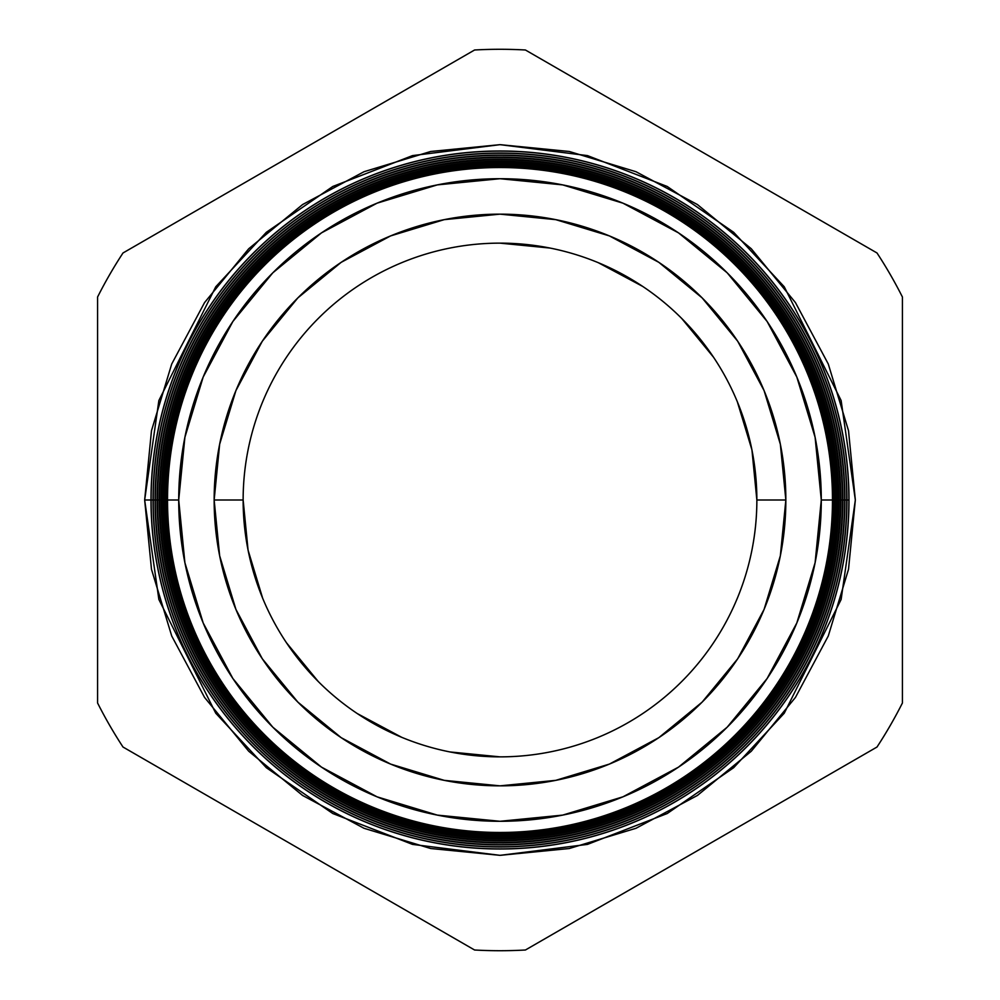 <?xml version="1.0" encoding="UTF-8"?>
<svg xmlns="http://www.w3.org/2000/svg" width="1000" height="1000" viewBox="0 0 1000 1000"><rect width="100%" height="100%" fill="white"/><g stroke="black" fill="none" stroke-linecap="round" stroke-linejoin="round"><path stroke-width="1.5" d="M756.862 500L756.862 500A256.863 256.863 0 0 0 500 243.137A256.863 256.863 0 0 0 243.137 500L243.137 500A256.863 256.863 0 0 1 500 243.137A256.863 256.863 0 0 1 756.862 500L785.85 500L756.862 500A256.863 256.863 0 0 1 500 756.862A256.863 256.863 0 0 1 243.137 500L214.15 500A285.85 285.85 0 0 1 500 214.15A285.85 285.85 0 0 1 785.85 500L780.35 444.237L764.087 390.613L737.675 341.188L702.125 297.875L658.812 262.325L609.388 235.912L555.763 219.65L500 214.15L444.237 219.65L390.613 235.912L341.188 262.325L297.875 297.875L262.325 341.188L235.912 390.613L219.65 444.237L214.15 500L219.65 555.763L235.912 609.388L262.325 658.812L297.875 702.125L341.188 737.675L390.613 764.087L444.237 780.35L500 785.85L555.763 780.35L609.388 764.087L658.812 737.675L702.125 702.125L737.675 658.812L764.087 609.388L780.35 555.763L785.85 500A285.85 285.85 0 0 1 500 785.85A285.85 285.85 0 0 1 214.15 500L243.137 500A256.863 256.863 0 0 0 500 756.862A256.863 256.863 0 0 0 756.862 500L751.938 449.888L756.862 500M500.025 756.862L449.888 751.938L500 756.862M401.737 737.325L357.287 713.575L401.737 737.325M318.363 681.637L286.425 642.712M262.688 598.3L248.062 550.112L243.137 500L248.062 550.112L262.688 598.3M499.975 243.137L550.112 248.062L500 243.137M598.263 262.675L642.712 286.425L598.263 262.675M681.637 318.363L713.575 357.287M737.312 401.7L751.938 449.888L737.312 401.7M167.338 500A332.663 332.663 0 0 1 500 167.338A332.663 332.663 0 0 1 832.663 500L833.875 500A333.875 333.875 0 0 0 500 166.125A333.875 333.875 0 0 0 166.125 500A333.875 333.875 0 0 1 500 166.125A333.875 333.875 0 0 1 833.875 500L834.7 500A334.7 334.7 0 0 0 500 165.3A334.7 334.7 0 0 0 165.3 500L166.125 500L165.3 500A334.7 334.7 0 0 0 500 834.7A334.7 334.7 0 0 0 834.7 500A334.7 334.7 0 0 1 500 834.7A334.7 334.7 0 0 1 165.3 500L163.975 500A336.025 336.025 0 0 0 500 836.025A336.025 336.025 0 0 0 836.025 500L833.875 500A333.875 333.875 0 0 1 500 833.875A333.875 333.875 0 0 1 166.125 500L167.525 500A332.475 332.475 0 0 1 500 167.525A332.475 332.475 0 0 1 832.475 500L832.663 500A332.663 332.663 0 0 0 500 167.338A332.663 332.663 0 0 0 167.338 500A332.663 332.663 0 0 0 500 832.663A332.663 332.663 0 0 0 832.663 500L832.475 500A332.475 332.475 0 0 1 500 832.475A332.475 332.475 0 0 1 167.525 500A332.475 332.475 0 0 0 500 832.475A332.475 332.475 0 0 0 832.475 500L821.287 500A321.287 321.287 0 0 1 500 821.287A321.287 321.287 0 0 1 178.713 500L166.125 500A333.875 333.875 0 0 0 500 833.875A333.875 333.875 0 0 0 833.875 500L832.663 500A332.663 332.663 0 0 1 500 832.663A332.663 332.663 0 0 1 167.338 500L144.662 500L158.875 400.513L215.738 286.8L266.35 232.288L332.788 186.475L412.537 155.6L500 144.662L587.463 155.6L667.212 186.475L733.65 232.288L784.262 286.8L841.125 400.513L855.337 500L848.512 430.675L828.288 364.025L795.45 302.587L751.263 248.738L697.412 204.55L635.975 171.713L569.325 151.488L500 144.662L430.675 151.488L364.025 171.713L302.587 204.55L248.738 248.738L204.55 302.587L171.713 364.025L151.488 430.675L144.662 500L151.488 569.325L171.713 635.975L204.55 697.412L248.738 751.263L302.587 795.45L364.025 828.288L430.675 848.512L500 855.337L569.325 848.512L635.975 828.288L697.412 795.45L751.263 751.263L795.45 697.412L828.288 635.975L848.512 569.325L855.337 500L841.125 599.487L784.262 713.2L733.65 767.712L667.212 813.525L587.463 844.4L500 855.337L412.537 844.4L332.788 813.525L266.35 767.712L215.738 713.2L158.875 599.487L144.662 500L151 500A349 349 0 0 0 500 849A349 349 0 0 0 849 500A349 349 0 0 1 500 849A349 349 0 0 1 151 500L151.1 500A348.9 348.9 0 0 0 500 848.9A348.9 348.9 0 0 0 848.9 500L846.95 500A346.95 346.95 0 0 1 500 846.95A346.95 346.95 0 0 1 153.05 500L151 500A349 349 0 0 1 500 151A349 349 0 0 1 849 500L848.9 500A348.9 348.9 0 0 1 500 848.9A348.9 348.9 0 0 1 151.1 500A348.9 348.9 0 0 1 500 151.1A348.9 348.9 0 0 1 848.9 500L849 500A349 349 0 0 0 500 151A349 349 0 0 0 151 500M836.737 500A336.737 336.737 0 0 1 500 836.737A336.737 336.737 0 0 1 163.263 500L161.838 500A338.162 338.162 0 0 0 500 838.162A338.162 338.162 0 0 0 838.162 500L836.025 500A336.025 336.025 0 0 1 500 836.025A336.025 336.025 0 0 1 163.975 500L163.263 500A336.737 336.737 0 0 0 500 836.737A336.737 336.737 0 0 0 836.737 500A336.737 336.737 0 0 0 500 163.263A336.737 336.737 0 0 0 163.263 500L163.975 500A336.025 336.025 0 0 1 500 163.975A336.025 336.025 0 0 1 836.025 500L838.162 500A338.162 338.162 0 0 1 500 838.162A338.162 338.162 0 0 1 161.838 500L159.688 500A340.312 340.312 0 0 0 500 840.312A340.312 340.312 0 0 0 840.312 500L838.787 500A338.787 338.787 0 0 1 500 838.787A338.787 338.787 0 0 1 161.213 500A338.787 338.787 0 0 0 500 838.787A338.787 338.787 0 0 0 838.787 500L838.787 500A338.787 338.787 0 0 0 500 161.213A338.787 338.787 0 0 0 161.213 500L161.838 500A338.162 338.162 0 0 1 500 161.838A338.162 338.162 0 0 1 838.162 500A338.162 338.162 0 0 0 500 161.838A338.162 338.162 0 0 0 161.838 500L163.263 500A336.737 336.737 0 0 1 500 163.263A336.737 336.737 0 0 1 836.737 500M840.825 500A340.825 340.825 0 0 1 500 840.825A340.825 340.825 0 0 1 159.175 500L157.537 500A342.463 342.463 0 0 0 500 842.463A342.463 342.463 0 0 0 842.463 500L840.312 500A340.312 340.312 0 0 1 500 840.312A340.312 340.312 0 0 1 159.688 500L159.175 500A340.825 340.825 0 0 0 500 840.825A340.825 340.825 0 0 0 840.825 500A340.825 340.825 0 0 0 500 159.175A340.825 340.825 0 0 0 159.175 500L159.688 500A340.312 340.312 0 0 1 500 159.688A340.312 340.312 0 0 1 840.312 500L842.463 500A342.463 342.463 0 0 1 500 842.463A342.463 342.463 0 0 1 157.537 500L155.387 500A344.613 344.613 0 0 0 500 844.613A344.613 344.613 0 0 0 844.613 500L842.862 500A342.863 342.863 0 0 1 500 842.862A342.863 342.863 0 0 1 157.137 500A342.863 342.863 0 0 0 500 842.862A342.863 342.863 0 0 0 842.862 500L842.862 500A342.863 342.863 0 0 0 500 157.137A342.863 342.863 0 0 0 157.137 500L157.537 500A342.463 342.463 0 0 1 500 157.537A342.463 342.463 0 0 1 842.463 500A342.463 342.463 0 0 0 500 157.537A342.463 342.463 0 0 0 157.537 500L159.175 500A340.825 340.825 0 0 1 500 159.175A340.825 340.825 0 0 1 840.825 500M844.912 500A344.913 344.913 0 0 1 500 844.912A344.913 344.913 0 0 1 155.087 500L153.238 500A346.763 346.763 0 0 0 500 846.762A346.763 346.763 0 0 0 846.762 500L844.613 500A344.613 344.613 0 0 1 500 844.613A344.613 344.613 0 0 1 155.387 500L155.087 500A344.913 344.913 0 0 0 500 844.912A344.913 344.913 0 0 0 844.912 500A344.913 344.913 0 0 0 500 155.087A344.913 344.913 0 0 0 155.087 500L155.387 500A344.613 344.613 0 0 1 500 155.387A344.613 344.613 0 0 1 844.613 500L846.762 500A346.763 346.763 0 0 1 500 846.762A346.763 346.763 0 0 1 153.238 500L153.05 500A346.95 346.95 0 0 0 500 846.95A346.95 346.95 0 0 0 846.95 500L846.95 500A346.95 346.95 0 0 0 500 153.05A346.95 346.95 0 0 0 153.05 500L153.238 500A346.763 346.763 0 0 1 500 153.238A346.763 346.763 0 0 1 846.762 500A346.763 346.763 0 0 0 500 153.238A346.763 346.763 0 0 0 153.238 500L155.087 500A344.913 344.913 0 0 1 500 155.087A344.913 344.913 0 0 1 844.912 500M474.575 50A450.712 450.712 0 0 1 525.425 50L877 252.975A450.712 450.712 0 0 1 902.425 297.025L902.425 702.975A450.712 450.712 0 0 1 877 747.025L525.425 950A450.712 450.712 0 0 1 474.575 950L123 747.025A450.712 450.712 0 0 1 97.575 702.975L97.575 297.025A450.712 450.712 0 0 1 123 252.975L474.575 50A450.712 450.712 0 0 1 525.425 50L877 252.975A450.712 450.712 0 0 1 902.425 297.025L902.425 702.975A450.712 450.712 0 0 1 877 747.025L525.425 950A450.712 450.712 0 0 1 474.575 950L123 747.025A450.712 450.712 0 0 1 97.575 702.975L97.575 297.025A450.712 450.712 0 0 1 123 252.975L474.575 50M821.287 500L815.113 562.675L796.825 622.95L767.138 678.5L727.188 727.188L678.5 767.138L622.95 796.825L562.675 815.113L500 821.287L437.325 815.113L377.05 796.825L321.5 767.138L272.812 727.188L232.862 678.5L203.175 622.95L184.887 562.675L178.713 500L184.887 437.325L203.175 377.05L232.862 321.5L272.812 272.812L321.5 232.862L377.05 203.175L437.325 184.887L500 178.713L562.675 184.887L622.95 203.175L678.5 232.862L727.188 272.812L767.138 321.5L796.825 377.05L815.113 437.325L821.287 500L832.475 500A332.475 332.475 0 0 0 500 167.525A332.475 332.475 0 0 0 167.525 500L178.713 500A321.287 321.287 0 0 1 500 178.713A321.287 321.287 0 0 1 821.287 500M848.9 500A348.9 348.9 0 0 0 500 151.1A348.9 348.9 0 0 0 151.1 500L153.05 500A346.95 346.95 0 0 1 500 153.05A346.95 346.95 0 0 1 846.95 500L848.9 500M844.613 500A344.613 344.613 0 0 0 500 155.387A344.613 344.613 0 0 0 155.387 500L157.137 500A342.863 342.863 0 0 1 500 157.137A342.863 342.863 0 0 1 842.862 500L844.613 500M840.312 500A340.312 340.312 0 0 0 500 159.688A340.312 340.312 0 0 0 159.688 500L161.213 500A338.787 338.787 0 0 1 500 161.213A338.787 338.787 0 0 1 838.787 500L840.312 500M836.025 500A336.025 336.025 0 0 0 500 163.975A336.025 336.025 0 0 0 163.975 500L165.3 500A334.7 334.7 0 0 1 500 165.3A334.7 334.7 0 0 1 834.7 500L836.025 500"/></g></svg>
